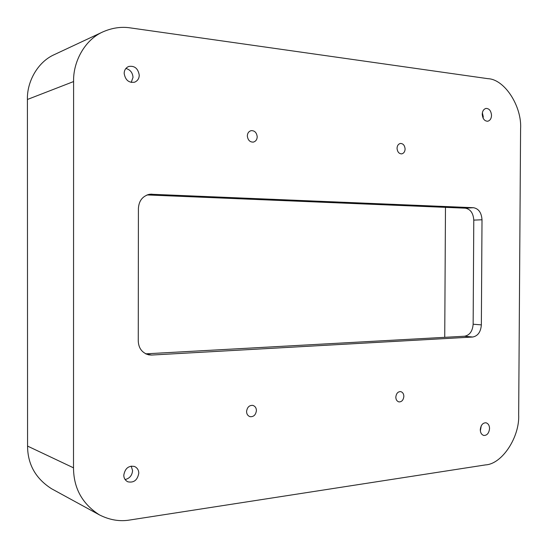<?xml version="1.0" encoding="UTF-8"?>
<svg xmlns="http://www.w3.org/2000/svg" width="548" height="548" viewBox="0 0 548 548"><rect width="100%" height="100%" fill="white"/><g stroke="black" fill="none" stroke-linecap="round" stroke-linejoin="round"><path stroke-width="0.82" d="M481.26 425.728L480.356 430.858M489.556 428.536C488.987 433.208 487.056 435.509 483.781 435.461C481.541 434.687 480.377 432.776 480.281 429.721C480.856 425.077 482.761 422.761 486.014 422.789C488.275 423.536 489.46 425.454 489.556 428.536M131.184 466.095L132.589 470.602C132.095 475.506 129.595 478.486 125.095 479.541M138.781 473.225C137.466 480.199 133.787 483.048 127.746 481.774C125.136 480.336 123.814 478.123 123.793 475.137C125.088 468.245 128.705 465.368 134.644 466.512C137.37 467.91 138.747 470.15 138.781 473.225M125.876 68.466C130.232 69.658 132.609 72.624 133.02 77.357L131.205 82.426M139.247 75.165C139.178 78.515 137.63 80.857 134.609 82.2C128.821 83.036 125.341 80.118 124.177 73.446C124.238 70.192 125.718 67.87 128.622 66.486C134.527 65.507 138.069 68.404 139.247 75.165M482.37 112.806L483.254 116.697L483.11 118.204M491.529 115.354C491.371 118.58 490.104 120.539 487.734 121.238C484.542 121.17 482.706 118.854 482.233 114.292C482.384 111.1 483.637 109.141 485.98 108.422C489.206 108.456 491.056 110.771 491.529 115.354M256.416 410.568C255.772 414.925 253.649 416.96 250.046 416.679C247.806 415.85 246.648 414.124 246.566 411.514C247.21 407.191 249.306 405.15 252.868 405.39C255.149 406.191 256.334 407.918 256.416 410.568M403.855 396.375C403.383 400.109 401.746 401.951 398.944 401.917C396.951 401.287 395.909 399.698 395.814 397.149C396.279 393.437 397.903 391.587 400.684 391.601C402.698 392.217 403.753 393.807 403.855 396.375M405.102 148.994C404.951 151.693 403.821 153.324 401.705 153.878C398.992 153.796 397.437 151.947 397.04 148.33C397.19 145.652 398.307 144.028 400.403 143.453C403.143 143.514 404.712 145.357 405.102 148.994M257.211 136.781C257.074 139.61 255.786 141.384 253.334 142.11C249.888 142.192 247.881 140.144 247.326 135.966C247.456 133.171 248.724 131.404 251.128 130.643C254.621 130.52 256.649 132.561 257.211 136.781M99.435 514.894L51.533 488.727C35.654 478.575 27.667 464.368 27.564 446.093L27.414 99.476C26.859 82.097 37.422 62.034 54.416 54.574L102.901 31.88C84.502 39.929 73.007 62.164 73.596 81.556L73.507 467.828C73.617 488.186 82.255 503.872 99.435 514.894C109.648 520.038 119.807 521.737 129.903 519.997L485.555 464.896C502.263 464.074 519.86 436.749 518.668 414.678L520.586 128.931C522.093 106.661 504.77 79.282 487.967 78.679L130.424 27.907C121.423 26.489 112.251 27.811 102.901 31.88M445.476 207.35L444.736 337.328M482.007 219.775L473.78 220.118C473.28 213.131 470.465 209.151 465.32 208.178L473.52 207.713C478.685 208.699 481.507 212.72 482.007 219.775L481.356 324.882C480.774 331.924 477.904 335.965 472.739 337.02L151.666 355.049L148.748 354.857C142.117 352.891 138.617 348.295 138.26 341.082L138.411 208.343C138.945 200.547 142.795 195.835 149.967 194.204L473.52 207.713M473.78 220.118L473.143 324.217L481.356 324.882M472.739 337.02L464.56 336.232C469.705 335.198 472.568 331.191 473.143 324.217M464.56 336.232L145.693 353.837M147.022 194.93L465.32 208.178M73.596 81.556L27.414 99.476M27.564 446.093L73.507 467.828M145.98 353.974L151.666 355.049M151.885 194.129L148.09 194.574"/></g></svg>
